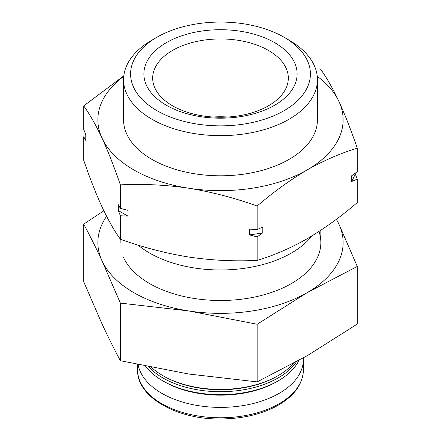 <?xml version="1.0" encoding="UTF-8"?>
<svg xmlns="http://www.w3.org/2000/svg" width="441" height="441" viewBox="0 0 441 441"><rect width="100%" height="100%" fill="white"/><g stroke="black" fill="none" stroke-linecap="round" stroke-linejoin="round"><path stroke-width="0.66" d="M289.037 40.12L284.07 37.253A89.903 51.906 180 0 1 284.07 110.658A89.903 51.906 180 0 1 156.93 110.658A89.903 51.906 180 0 1 156.93 37.253A89.903 51.906 180 0 1 284.07 37.253L289.037 40.12A96.926 55.957 180 0 1 317.426 79.689A96.926 55.957 180 0 1 220.5 135.652A96.926 55.957 180 0 1 123.574 79.689A96.926 55.957 180 0 1 151.963 40.12L156.93 37.253M274.682 42.672A76.624 44.238 180 0 1 240.334 116.683A76.624 44.238 180 0 1 146.489 62.506A76.624 44.238 180 0 1 274.682 42.672M123.8 75.858L83.724 105.895L83.724 129.378L85.786 134.665L85.786 140.398L83.724 136.782L83.724 160.27C89.782 177.966 95.89 193.538 102.047 206.978C108.188 220.026 114.296 230.775 120.371 239.237C142.994 247.373 165.788 253.31 188.759 257.037C211.686 260.399 234.485 261.519 257.147 260.394C273.751 255.444 290.437 248.217 307.212 238.713C323.981 228.857 340.667 216.812 357.276 202.584L357.276 179.101L355.214 173.82A137.79 79.551 180 0 1 351.637 181.527L357.276 179.101M311.919 235.924A100.344 57.936 180 0 1 229.64 269.732A100.344 57.936 180 0 1 138.099 245.102M293.359 363.478A81.535 47.071 180 0 1 278.155 375.627A81.535 47.071 180 0 1 162.845 375.627A81.535 47.071 180 0 1 151.478 367.397M278.155 375.627L277.163 376.201A80.13 46.261 180 0 1 163.837 376.201L162.845 375.627M296.429 361.791A81.535 47.071 180 0 1 225.296 391.63A81.535 47.071 180 0 1 148.584 366.818M298.97 360.38A81.535 47.071 180 0 1 278.155 380.886A81.535 47.071 180 0 1 162.845 380.886A81.535 47.071 180 0 1 145.607 366.212M278.155 380.886L276.75 381.697A79.545 45.925 180 0 1 164.25 381.697L162.845 380.886M303.331 357.927A82.88 47.849 180 0 1 303.38 359.547A82.88 47.849 180 0 1 224.916 407.33A82.88 47.849 180 0 1 138.094 364.641M268.459 50.417A67.82 39.155 180 0 1 288.304 78.967A67.82 39.155 180 0 1 220.5 117.262A67.82 39.155 180 0 1 152.696 78.967A67.82 39.155 180 0 1 193.853 42.093A67.82 39.155 180 0 1 268.459 50.417M212.97 117.019A64.91 37.474 180 0 1 228.03 117.019M355.214 173.203L355.214 173.82M351.637 181.527L351.637 175.788L357.276 171.698L357.276 148.215C351.218 130.514 345.11 114.947 338.953 101.507C332.812 88.459 326.704 77.704 320.629 69.248M257.147 260.394L257.147 236.911L262.792 232.82L262.792 227.087L257.147 229.507L257.147 206.024C273.707 191.841 290.393 179.796 307.212 169.895C324.08 160.364 340.766 153.137 357.276 148.215M120.371 239.237L120.371 215.754L128.077 216.112L128.077 210.374L120.371 208.35L120.371 184.867C142.994 183.726 165.788 184.845 188.759 188.224C211.686 191.956 234.485 197.893 257.147 206.024M257.147 229.507L249.446 229.149L249.446 234.888L257.147 236.911M120.371 208.35L118.309 204.734L118.309 210.473L120.371 215.754M83.724 105.895C89.782 114.318 95.89 125.073 102.047 138.16C108.188 151.583 114.296 167.15 120.371 184.867M317.25 76.326A122.631 70.803 180 0 1 338.953 101.507A122.631 70.803 180 0 1 307.212 169.895A122.631 70.803 180 0 1 188.759 188.224A122.631 70.803 180 0 1 102.047 138.16A122.631 70.803 180 0 1 123.75 76.326M317.426 79.689L317.426 119.831A96.926 55.957 180 0 1 220.5 175.794A96.926 55.957 180 0 1 123.574 119.831L123.574 79.689M128.077 216.112A137.79 79.551 180 0 1 118.309 210.473M262.792 232.82A137.79 79.551 180 0 1 249.446 234.888M106.606 216.305A122.631 70.803 0 0 0 102.047 260.885A122.631 70.803 0 0 0 188.759 310.944L257.147 324.256L307.212 292.62L357.276 266.447L357.276 324.069L307.212 355.705L257.147 381.878L188.759 374.029L120.371 360.716C114.285 349.36 108.177 337.111 102.047 323.964L83.724 281.749L83.724 224.127C89.81 235.483 95.918 247.737 102.047 260.885L120.371 303.099L188.759 310.944A122.631 70.803 0 0 0 307.212 292.62A122.631 70.803 0 0 0 338.953 224.232A122.631 70.803 0 0 0 336.34 219.315M357.276 266.447L338.953 224.232M103.861 210.798L83.724 224.127M123.574 257.55A100.344 57.936 0 0 0 149.543 283.524A100.344 57.936 0 0 0 291.457 283.524A100.344 57.936 0 0 0 318.992 231.47M257.147 324.256L257.147 381.878M120.371 303.099L120.371 360.716M303.38 359.547L303.38 369.922A82.88 47.849 180 0 1 220.5 417.77A82.88 47.849 180 0 1 137.62 369.922L137.62 364.536M120.156 238.928L120.156 242.556M320.844 230.252L320.844 242.556M303.38 369.922C302.873 384.899 293.348 397.28 274.804 407.065C259.622 414.639 242.065 418.603 222.126 418.95C177.293 420.119 136.517 396.894 137.62 369.922"/></g></svg>
